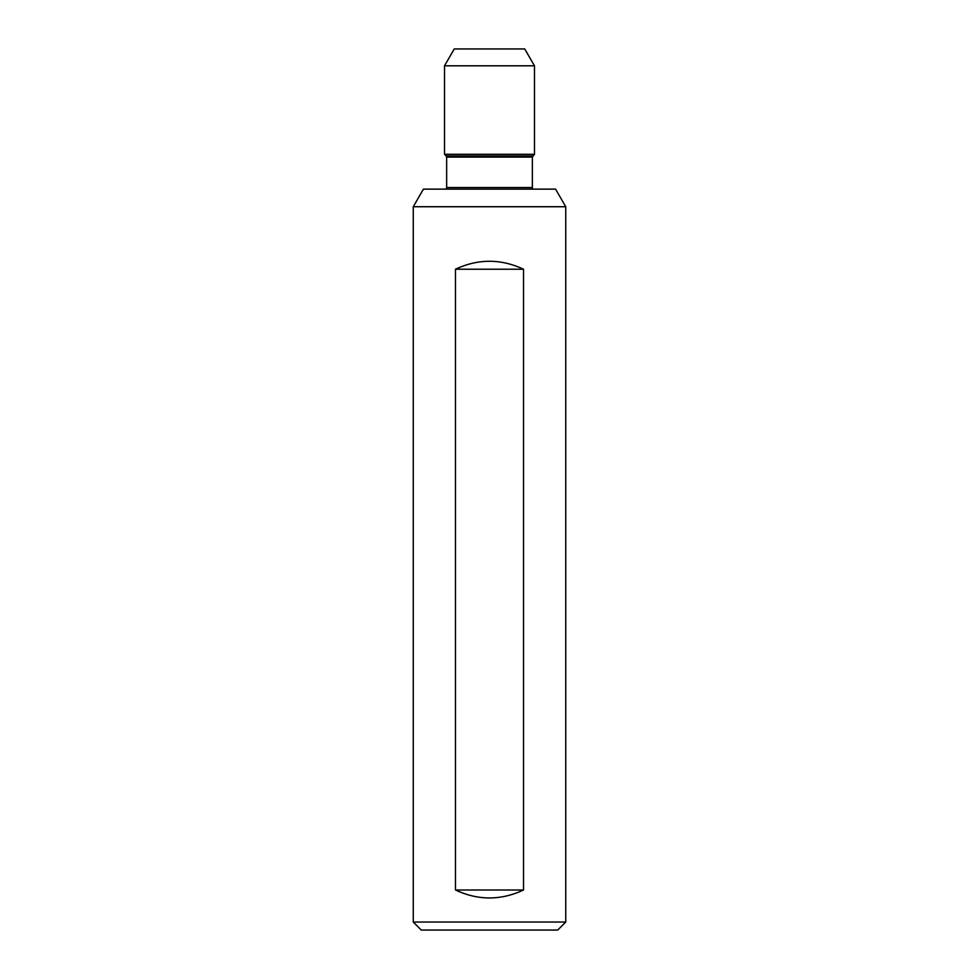 <?xml version="1.0" encoding="UTF-8"?>
<svg xmlns="http://www.w3.org/2000/svg" width="979" height="979" viewBox="0 0 979 979"><rect width="100%" height="100%" fill="white"/><g stroke="black" fill="none" stroke-linecap="round" stroke-linejoin="round"><path stroke-width="1.47" d="M444.527 65.801L534.473 65.801L524.744 48.95L454.256 48.95L444.527 65.801L444.527 154.303L534.473 154.303L532.356 157.081L532.356 187.527A1.603 1.603 0 0 0 533.959 189.131M532.356 187.527L446.644 187.527A1.603 1.603 0 0 1 445.041 189.131M565.74 206.728L413.26 206.728L413.26 922.034L565.74 922.034L565.74 206.728L555.582 189.131L423.417 189.131L413.26 206.728M523.52 889.997L523.52 269.225C500.844 258.627 478.156 258.627 455.48 269.225L455.48 889.997C478.156 900.594 500.844 900.594 523.52 889.997L455.48 889.997M565.74 922.034L557.736 930.05L421.264 930.05L413.26 922.034M523.52 269.225L455.48 269.225M532.356 157.081L446.644 157.081L446.644 187.527M532.821 155.955L446.179 155.955L446.644 157.081M534.473 65.801L534.473 154.303M446.179 155.955L444.527 154.303"/></g></svg>

